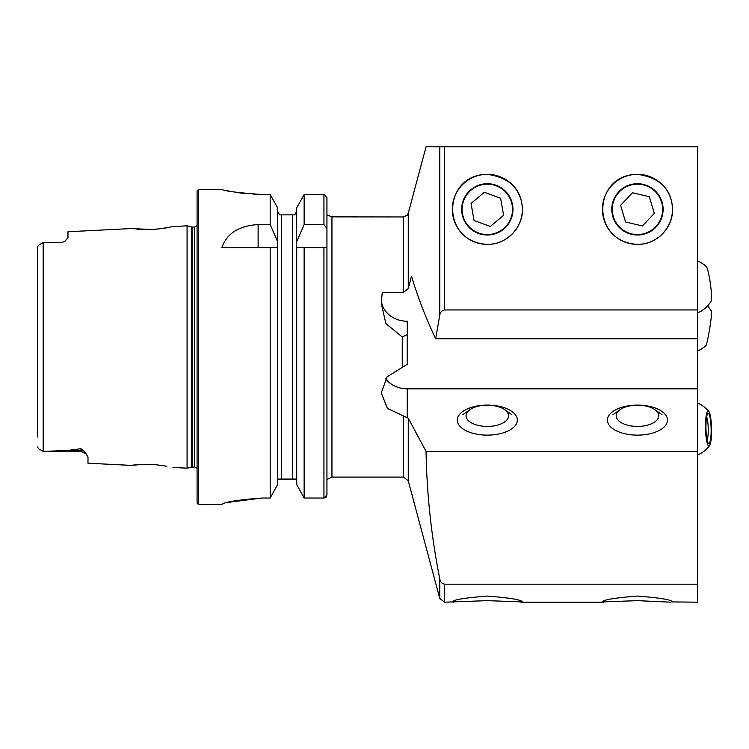 <?xml version="1.0" encoding="UTF-8"?>
<svg xmlns="http://www.w3.org/2000/svg" width="749" height="749" viewBox="0 0 749 749"><rect width="100%" height="100%" fill="white"/><g stroke="black" fill="none" stroke-linecap="round" stroke-linejoin="round"><path stroke-width="1.12" d="M435.646 146.813L697.497 146.813L697.497 602.187L672.48 601.924C671.862 599.809 660.197 597.861 637.474 596.073C614.704 597.861 603.02 599.809 602.421 601.924L637.455 600.651L671.02 602.187M439.785 578.93C431.358 536.509 426.78 493.994 426.05 451.394L408.252 418.176L408.252 480.792L439.785 598.479L439.785 578.93C440.103 581.72 441.713 583.462 444.616 584.173L444.616 602.187L487.327 600.651L522.353 601.924C521.735 599.809 510.069 597.861 487.356 596.073C464.577 597.861 452.892 599.809 452.293 601.924L453.754 602.187M408.252 480.792L403.421 477.085L331.947 477.085L331.947 216.873L326.938 214.869M439.785 315.189C440.094 312.417 441.704 310.666 444.616 309.946L444.616 146.813L439.785 146.813L439.785 315.189L435.646 338.717C425.853 318.025 417.802 297.166 411.491 276.166L408.252 288.571L403.421 292.475L382.252 292.475L381.241 303.336L385.904 323.634L402.25 336.947L402.25 367.413L387.121 376.803L381.241 392.972L387.514 408.477L408.252 418.176M331.947 216.873L403.421 216.957L407.259 215.169L408.252 213.25L408.252 288.571M439.785 146.813L426.05 146.813L408.252 213.25M697.497 451.394L426.05 451.394M697.497 584.173L444.616 584.173M435.646 338.717L697.497 338.717M444.616 309.946L697.497 309.946M487.327 244.389C508.627 244.708 523.916 224.728 522.325 207.988C521.098 188.776 509.442 177.56 487.356 174.33C442.341 174.395 439.916 241.861 487.327 244.389A35.025 35.025 0 0 0 517.662 191.847A35.025 35.025 0 0 0 456.993 191.847A35.025 35.025 0 0 0 487.327 244.389M637.455 244.389C658.755 244.708 674.044 224.728 672.452 207.988C671.226 188.776 659.569 177.56 637.474 174.33C592.468 174.395 590.043 241.861 637.455 244.389A35.025 35.025 0 0 0 667.79 191.847A35.025 35.025 0 0 0 607.111 191.847A35.025 35.025 0 0 0 637.446 244.389M197.081 468.275L194.581 466.927L187.072 468.181L187.072 225.777L171.381 226.835C167.177 227.509 166.802 228.361 152.047 229.475L130.869 228.585L67.972 231.741L67.972 237.667L64.798 241.403L60.969 242.779L43.208 242.536L38.695 245.148L37.45 247.011L37.45 256.954M43.208 242.536L43.966 242.536L43.152 242.573L43.152 451.385L67.11 450.542L80.986 448.679L84.365 451.366L87.989 456.937L87.989 463.219L130.869 465.363L143.967 464.352L156.11 464.764L166.868 466.215M137.011 229.26L144.201 229.606M157.14 229.1L166.821 227.752M136.898 464.708L130.869 465.363M157.496 464.895L151.869 464.464M150.783 464.417L145.596 464.324M37.45 437.004L37.45 247.011M37.45 447.003L38.545 448.726L43.152 451.385M323.942 247.647L326.938 247.647L326.938 494.902L323.942 498.038L304.131 498.038L304.131 247.647L323.942 247.647L323.942 498.038L326.087 497.102L326.938 494.902L326.938 197.624L323.942 194.515L304.131 194.515L296.716 207.838L304.131 194.515L304.131 224.578L323.942 224.578L326.938 228.473M296.716 484.584L304.131 498.038L296.716 484.584L296.716 247.647L304.131 247.647L296.585 247.647L296.716 207.838M277.598 484.584L270.183 498.038L277.598 484.584L277.729 247.647L277.598 207.838L270.183 194.515L277.598 207.838M253.827 194.3L261.888 194.515C237.573 192.765 224.223 191.042 221.854 189.347C224.185 191.042 237.527 192.765 261.888 194.515L270.183 194.515L270.183 224.578L258.115 224.578C238.922 225.758 226.835 233.445 221.854 247.647L277.598 247.647L270.183 247.647L270.183 498.038L261.888 498.038C237.555 499.883 224.213 502.045 221.854 504.526L198.588 504.611L197.081 503.103L197.081 190.845L198.588 189.347L198.588 504.611M327.856 479.088L331.947 477.085M327.94 479.088L326.938 479.088M304.131 498.038L323.942 498.038M296.716 241.637L304.131 224.578M294.741 214.869L296.716 211.265L294.741 214.869L293.468 214.869M296.716 481.111L296.595 480.081M296.229 479.088L278.085 479.088L277.598 481.111L277.72 480.081M292.709 479.088L292.709 214.869L279.574 214.869L277.598 211.265L279.574 214.869M280.641 214.869L281.605 214.869L281.605 479.088M270.183 224.578L277.598 241.637M198.588 189.347L222.631 189.544M224.906 190.096L228.614 190.929M239.605 192.896L246.533 193.738M228.155 502.354L261.888 498.038M38.545 448.726L43.208 451.413L80.986 451.413L80.986 448.679M637.455 235.008A25.644 25.644 0 0 0 659.663 196.538A25.644 25.644 0 0 0 615.238 196.538A25.644 25.644 0 0 0 637.455 235.008M487.327 235.008A25.644 25.644 0 0 0 509.535 196.538A25.644 25.644 0 0 0 465.12 196.538A25.644 25.644 0 0 0 487.327 235.008M697.497 388.843L407.259 388.843A26.018 22.536 0 0 1 385.632 378.835M402.25 367.413L407.259 364.304L407.259 334.597L402.25 336.947M381.316 300.424A26.018 22.536 0 0 0 407.259 321.237L407.259 334.597M487.327 405.106A30.026 15.008 180 0 1 513.992 413.214A30.026 15.008 180 0 1 511.839 428.784A30.026 15.008 180 0 1 462.807 428.784A30.026 15.008 180 0 1 460.663 413.214A30.026 15.008 180 0 1 487.327 405.106M637.455 405.106A30.026 15.008 180 0 1 664.12 413.214A30.026 15.008 180 0 1 661.966 428.784A30.026 15.008 180 0 1 612.935 428.784A30.026 15.008 180 0 1 610.791 413.214A30.026 15.008 180 0 1 637.455 405.106M661.976 215.15A25.204 25.204 0 0 0 630.199 185.228A25.204 25.204 0 0 0 620.172 227.705A25.204 25.204 0 0 0 661.976 215.15M649.336 196.744L632.465 192.755L620.584 205.376L625.565 221.985L642.436 225.964L654.326 213.343L649.336 196.744M467.994 225.533A25.204 25.204 0 0 0 510.996 218.015A25.204 25.204 0 0 0 482.983 184.535A25.204 25.204 0 0 0 467.994 225.533M490.314 226.441L503.609 215.319L500.622 198.242L484.341 192.287L471.046 203.41L474.033 220.487L490.314 226.441M697.497 312.904A28.022 28.022 0 0 0 697.506 312.904A28.022 28.022 0 0 0 711.185 301.079A17.517 1.854 -98 0 0 710.37 283.665A17.517 1.854 -98 0 0 706.382 266.691A28.022 28.022 0 0 0 697.497 260.952M471.009 408.963A21.272 10.636 180 0 1 504.695 409.647A21.272 10.636 180 0 1 501.493 423.719A21.272 10.636 180 0 1 473.162 423.719A21.272 10.636 180 0 1 469.96 409.647A21.272 10.636 180 0 1 471.009 408.963M658.146 413.345A21.272 10.636 180 0 1 633.392 426.228A21.272 10.636 180 0 1 620.088 409.647A21.272 10.636 180 0 1 654.813 409.647A21.272 10.636 180 0 1 658.146 413.345M706.092 416.332A17.517 3.015 -91.3 0 1 708.797 411.398A17.517 3.015 -91.3 0 1 711.55 428.428A17.517 3.015 -91.3 0 1 709.593 445.571A17.517 3.015 -91.3 0 1 706.101 437.098A17.517 3.015 -91.3 0 1 706.092 416.332M706.438 418.064A15.008 2.584 -91.3 0 1 707.739 413.738A15.008 2.584 -91.3 0 1 711.119 428.447A15.008 2.584 -91.3 0 1 708.432 443.296A15.008 2.584 -91.3 0 1 706.185 433.156A15.008 2.584 -91.3 0 1 706.438 418.064M706.616 416.968A12.508 2.153 -91.3 0 1 708.226 428.512A12.508 2.153 -91.3 0 1 707.159 440.112M705.82 345.748A17.517 1.161 -80.7 0 0 706.092 345.298A17.517 1.161 -80.7 0 0 709.912 327.229A17.517 1.161 -80.7 0 0 711.438 311.303A28.022 28.022 0 0 0 707.562 305.966M403.421 477.085L403.421 416.079M403.421 292.475L403.421 216.957M323.942 224.578L323.942 194.515M194.581 466.927L194.581 227.022L197.081 225.683M192.137 466.927L192.137 227.022L194.581 227.022M191.36 467.03L191.36 226.919L192.137 227.022M258.115 224.578L258.115 247.647M64.798 241.403L60.969 242.779M84.365 451.366A7.003 6.582 0 0 0 80.986 450.542L67.11 450.542M407.259 388.843L407.259 417.212M520.892 602.187L603.881 602.187M444.616 602.187L439.785 598.479M172.982 467.479L187.072 468.181M191.36 226.919L187.072 225.777M43.966 242.536L60.969 242.536M38.695 245.148L43.124 242.582M86.294 453.847L80.986 451.413M469.96 409.647L462.807 414.703M504.695 409.647L511.839 414.703M620.088 409.647L612.935 414.703M654.813 409.647L661.966 414.703M697.525 403.037A28.022 28.022 0 0 0 697.497 403.028A28.022 28.022 0 0 1 708.797 411.398M709.593 445.571A28.022 28.022 0 0 1 697.497 454.989A28.022 28.022 0 0 0 697.544 454.971M697.497 350.972A28.022 28.022 0 0 0 705.811 345.757"/></g></svg>
